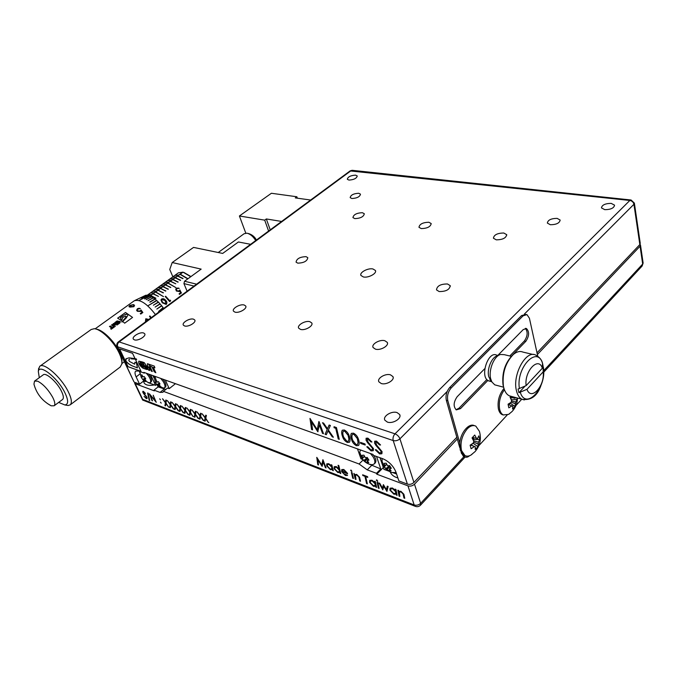 <?xml version="1.0" encoding="UTF-8"?>
<svg xmlns="http://www.w3.org/2000/svg" width="677" height="677" viewBox="0 0 677 677"><rect width="100%" height="100%" fill="white"/><g stroke="black" fill="none" stroke-linecap="round" stroke-linejoin="round"><path stroke-width="1.02" d="M372.934 268.964C367.941 267.787 359.165 272.56 360.968 275.488L363.363 276.952C368.339 278.179 377.199 273.364 375.397 270.453L372.934 268.964M384.824 340.709C379.78 339.185 371.072 344.246 373.112 347.546L375.481 349.171C380.508 350.745 389.3 345.651 387.261 342.367L384.824 340.709M309.838 321.668C305.302 320.28 296.721 325.282 298.692 328.184L300.554 329.42C305.065 330.85 313.713 325.815 311.742 322.929L309.838 321.668M244.16 304.988C240.081 303.728 231.636 308.627 233.514 311.183L234.995 312.148C239.057 313.451 247.57 308.517 245.683 305.97L244.16 304.988M447.505 283.976C440.634 283.951 436.97 285.931 436.504 289.891L439.136 291.55C446.016 291.592 449.706 289.621 450.197 285.652L447.505 283.976M306.072 256.659C299.987 256.871 296.653 258.69 296.061 262.143L297.762 263.15C303.855 262.964 307.206 261.144 307.815 257.692L306.072 256.659M503.79 233.015C497.409 233.1 493.956 234.834 493.423 238.219L496.258 239.836C502.647 239.776 506.125 238.05 506.684 234.657L503.79 233.015M428.854 222.251C422.829 222.428 419.528 224.112 418.97 227.311L421.272 228.589C427.305 228.428 430.614 226.744 431.198 223.545L428.854 222.251M362.39 212.705C356.686 212.959 353.529 214.592 352.929 217.596L354.816 218.62C360.528 218.375 363.693 216.75 364.311 213.737L362.39 212.705M390.485 374.838C385.408 373.154 376.734 378.367 378.892 381.836L381.244 383.52C386.305 385.264 395.055 380.017 392.905 376.564L390.485 374.838M557.112 218.375C551.129 218.443 547.871 220.017 547.354 223.08L550.333 224.73C556.333 224.679 559.6 223.114 560.15 220.033L557.112 218.375M358.751 193.267C353.606 193.546 350.745 195.001 350.161 197.625L351.871 198.513C357.016 198.243 359.885 196.787 360.486 194.164L358.751 193.267M193.512 319.163C189.797 317.877 181.512 322.777 183.391 325.172L184.584 325.967C188.291 327.287 196.618 322.345 194.739 319.976L193.512 319.163M397.086 412.589C391.644 410.6 382.446 416.33 384.891 420.231L387.362 422.084C392.787 424.14 402.07 418.369 399.633 414.493L397.086 412.589M611.196 203.379C605.246 203.455 601.997 204.962 601.455 207.898L604.764 209.667C610.722 209.616 613.988 208.11 614.564 205.165L611.196 203.379M355.577 175.14C350.661 175.453 347.902 176.832 347.301 179.27L348.943 180.082C353.868 179.777 356.635 178.398 357.244 175.952L355.577 175.14M143.617 332.991C140.037 331.62 131.431 336.799 133.403 339.169L134.41 339.854C137.981 341.267 146.638 336.046 144.658 333.693L143.617 332.991M136.339 358.962L135.045 358.641L132.548 353.318L119.541 348.883L128.012 366.697L141.002 371.351L135.349 359.199L134.52 359.106L136.652 359.504L136.339 358.962M148.238 382.767L150.218 382.649C151.216 381.405 150.632 379.12 148.449 375.794L146.367 373.264M141.942 374.965L140.808 375.151L141.908 374.863L143.075 376.996L144.184 376.522L145.75 378.756L144.633 379.23L146.13 380.906L145.022 381.176L145.42 380.339M142.593 376.624L141.205 377.301L142.754 379.518L145.022 381.176M141.205 377.301L139.894 372.147M392.161 472.529L396.104 472.546M386.609 464.507L384.891 466.123L384.096 463.339L386.178 463.22L387.709 465.962L389.52 465.497L391.331 468.281L389.52 468.746L391.078 470.743L388.987 470.845L389.52 469.313M384.891 466.123L383.867 465.81L385.67 468.577L388.987 470.845M382.107 458.481L382.065 462.264M533.307 354.536L522.94 352.091C519.919 350.83 516.686 351.651 513.251 354.553C505.389 362.864 502.097 373.357 503.4 386.025L503.696 387.447C504.788 391.678 506.641 394.463 509.282 395.817L511.77 396.494M511.321 356.364L504.221 354.655L500.531 354.486C494.007 356.051 488.261 370.327 490.74 378.976L491.9 381.972L494.743 384.841L496.503 385.306M542.395 367.518L543.191 366.663L542.641 363.854M526.139 385.628C524.074 371.199 538.596 355.933 542.353 368.22L526.139 385.628L518.049 389.03L518.921 392.711L525.081 386.102M542.353 368.22L542.522 363.202C541.668 359.749 539.417 357.05 535.761 355.112C526.037 349.51 512.066 375.058 516.5 390.874C517.558 395.131 519.394 397.932 522.009 399.286L524.328 399.946M503.451 415.018L502.055 414.586C500.269 413.647 499.051 411.734 498.382 408.832C497.299 401.182 499.169 394.395 503.976 388.454L503.036 384.985C501.818 373.103 504.898 363.253 512.286 355.45L512.32 355.425M491.307 381.236L488.794 376.81C486.67 369.414 491.57 357.244 497.172 355.89L499.211 355.036M498.12 355.493L496.639 355.137C488.261 350.559 479.654 376.302 488.142 380.643L490.055 381.261M297.338 198.183L296.864 196.762L271.401 193.267L239.404 215.98L245.776 233.116M268.6 231.052L264.699 220.152L239.404 215.98M296.864 196.762L295.29 197.904L310.641 200.028M281.615 221.447L266.34 218.95L264.699 220.152M270.233 229.85L266.34 218.95M526.985 389.317L543.149 371.893C545.095 385.882 531.064 401.326 526.985 389.317L518.921 392.711M543.191 366.663L543.149 371.893M389.114 465.615L389.986 466.301M390.714 467.426L389.52 468.746M386.694 468.89L389.673 466.098L385.67 468.577M389.842 468.391L390.35 466.935L389.91 466.258L387.379 469.356M384.934 465.615L386.525 464.287M388.877 465.683L389.165 466.123M145.538 378.502L144.633 379.23M143.143 379.611L145.2 378.062M145.377 378.291L143.609 379.949M140.808 375.151L141.586 377.385M141.501 376.945L142.458 376.336M142.754 379.518L145.115 377.944M151.064 381.989L151.157 381.921C152.232 380.423 151.403 377.817 148.686 374.102M381.887 453.734L379.628 453.945L375.261 449.765L376.268 449.773L379.442 452.888L380.948 452.701L381.041 451.271L375.879 445.246L374.601 443.029L374.694 441.192M379.687 453.886L375.354 449.765M380.516 444.924L379.535 444.823L376.767 442.132L375.71 442.216M374.601 443.029L374.643 441.243L376.488 441.099L380.559 444.992L379.475 444.882L376.708 442.191L375.667 442.259L376.64 445.094L382.082 451.652L381.879 453.742L379.628 453.945M375.879 445.246L374.542 443.088M381.041 451.271L375.82 445.305M380.948 452.701L380.982 451.331M371.885 441.929L370.92 441.827L368.186 439.161L367.103 439.28L368.076 442.115L373.476 448.623L373.289 450.713L371.098 450.916L366.773 446.769L367.755 446.769L370.903 449.858L372.375 449.68L372.46 448.242L367.34 442.267L366.062 440.067L366.147 438.214M371.157 450.857L366.858 446.769M368.186 439.161L367.146 439.238M366.062 440.067L366.096 438.273L367.89 438.129L371.927 441.996L370.861 441.886L368.119 439.221M367.34 442.267L366.003 440.126M372.46 448.242L367.281 442.326M372.375 449.68L372.401 448.301M373.289 450.713L371.098 450.916M365.199 444.95L360.773 443.384L360.536 442.403M365.216 445.034L360.714 443.443L360.46 442.369L364.979 443.96L365.216 445.034M357.202 438.434L353.8 434.262L352.353 434.532C351.659 435.996 351.812 437.968 352.802 440.456L356.094 444.603L357.583 444.366L358.057 442.445L357.261 438.374L353.8 434.262M353.859 434.202L352.404 434.482M357.642 444.307L358.057 442.445M358.116 442.386L357.261 438.374M351.752 439.898C350.661 437.114 350.542 434.939 351.397 433.365L353.487 433.162C355.958 434.507 357.583 436.462 358.361 439.018C359.385 441.776 359.479 443.926 358.632 445.466L356.517 445.652C354.088 444.332 352.497 442.411 351.752 439.898L351.693 439.957C350.601 437.173 350.483 434.989 351.338 433.415M356.517 445.652L356.457 445.703C354.029 444.391 352.438 442.47 351.693 439.957M358.632 445.466L356.457 445.703M348.029 435.235L344.644 431.097L343.247 431.359C342.562 432.806 342.723 434.778 343.73 437.266L346.996 441.379L348.435 441.15L348.9 439.221L348.088 435.176L344.644 431.097M344.703 431.037L343.298 431.308M348.494 441.091L348.9 439.221M348.96 439.161L348.088 435.176M342.697 436.707C341.597 433.932 341.462 431.757 342.3 430.191L344.331 429.997C346.759 431.334 348.376 433.272 349.163 435.81C350.212 438.569 350.314 440.71 349.476 442.242L347.428 442.419C345.033 441.116 343.459 439.212 342.697 436.707L342.638 436.767C341.538 433.991 341.403 431.816 342.24 430.25M347.428 442.419L347.369 442.47C344.974 441.176 343.4 439.271 342.638 436.767M349.476 442.242L347.369 442.47M339.253 439.238L338.288 438.899L335.707 428.202L334.099 427.644L334.108 426.747M335.648 428.262L334.04 427.703L334.049 426.73L336.444 427.559L339.27 439.322L338.229 438.95L335.707 428.202M326.356 434.659L325.146 434.228L327.236 429.446L322.607 422.778M333.304 437.122L332.322 436.775L328.117 430.716L326.322 434.719L325.087 434.287L327.177 429.497L322.48 422.736L323.589 423.117L327.499 428.753L329.124 425.029L330.384 425.461L328.379 430.03L333.372 437.224L332.263 436.834L328.057 430.775M327.499 428.753L329.149 425.038M312.562 429.76L311.555 429.472L309.981 418.42L317.242 429.624L318.901 421.5M311.615 429.421L310.058 418.445M318.038 431.698L311.496 421.737L312.579 429.836L311.555 429.472M323.471 433.635L322.557 433.305L319.451 424.902L317.758 431.681L311.437 421.788M317.242 429.624L319.002 421.534L323.504 433.72L322.497 433.365L319.392 424.953M149.405 364.404L150.209 366.147L151.97 366.756L154.229 371.648L155.778 372.68M153.315 367.323L154.872 367.789L154.263 366.088L149.312 364.378L150.15 366.189L151.919 366.807L154.17 371.69L155.82 372.756L153.315 367.323L154.898 367.763M149.016 366.824L151.386 371.182L149.016 366.824L149.575 370.539L148.788 370.26L145.462 365.58L147.146 369.21L146.088 369.303L142.729 362.093L144.252 362.618L148.119 368.102L147.408 363.71L148.948 364.243L152.3 371.504L151.386 371.182M152.257 371.428L151.436 371.131M147.476 363.735L148.119 368.102M142.822 362.119L146.088 369.303M147.197 369.591L146.147 369.261M145.462 365.58L148.788 370.26M149.566 370.471L148.847 370.217M138.827 361.163L138.887 361.12C138.328 363.287 139.69 365.631 142.982 368.144L142.923 368.186C139.64 365.673 138.269 363.329 138.827 361.163L142.382 361.967L142.83 363.287L140.249 362.466C139.784 363.481 140.444 364.886 142.221 366.672L143.846 367.247L140.96 363.794L143.651 364.742L145.707 369.168L142.923 368.186M145.673 369.1L142.982 368.144M141.053 363.828L142.094 365.478M143.846 367.247L143.262 365.825L142.153 365.436M140.257 362.457L142.855 363.261M126.193 358.624L125.854 361.044L128.486 363.786L132.235 365.885L130.678 365.123M137.423 367.831L132.235 365.885M134.935 362.237L134.672 364.175L134.909 362.229L136.399 362.745L137.431 367.865L132.21 365.902M129.603 359.132L129.155 359.385M134.545 359.081L131.211 358.861M136.627 359.436L135.349 359.199M135.028 358.607L129.011 357.828L125.93 358.835L125.829 361.061L126.658 362.237L130.653 365.14M129.569 359.157L128.732 360.079L129.468 361.45L134.672 364.175M132.734 358.895L131.186 358.878M133.657 358.979L132.709 358.912M133.631 359.005L134.52 359.106M119.584 348.9L128.038 366.672L140.985 371.309M630.786 199.969L352.446 170.342L351.109 170.672L119.152 341.919L394.996 433.83C393.244 435.87 392.652 438.121 393.202 440.566L117.18 346.624C116.41 344.821 116.766 343.273 118.263 341.97L119.152 341.919C117.527 343.366 117.062 345.067 117.756 347.013L133.86 381.633M634.4 203.337L640.247 243.356L639.833 244.575L633.934 204.285C633.41 202.169 632.047 200.9 629.847 200.46L350.077 170.934L118.314 341.936M413.926 482.43C411.954 484.19 409.78 484.749 407.385 484.106L393.202 440.566C395.639 441.15 397.881 440.566 399.929 438.823L413.926 482.43L456.823 437.266M144.768 372.697L144.218 373.12L143.871 372.375L373.035 454.453L373.34 455.333L382.852 458.752C389.013 461.494 393.388 465.945 395.969 472.114L398.88 480.932L407.385 484.106M144.218 373.12L138.286 370.988L135.671 371.106C134.681 372.113 134.833 374.042 136.136 376.911L139.572 384.164L143.676 380.973L145.394 381.6M143.177 379.924L143.676 380.973M139.403 371.394L139.927 372.959M537.013 352.827L639.833 244.575M396.595 474.018L393.481 472.868M388.894 471.184L383.952 469.364L380.017 457.737M149.067 382.954L155.566 385.348L150.683 374.813M155.566 385.348L156.683 384.468M134.554 382.285L139.572 384.164M190.753 276.715L183.018 272.179L178.415 272.806L147.205 295.265M149.829 295.967L151.521 294.715L149.795 295.959M151.521 294.715L147.654 294.96L151.783 294.554L154.026 292.904L151.538 294.74M154.026 292.904L150.404 292.98L154.288 292.752L156.522 291.102L154.28 292.726M156.522 291.102L152.647 291.372L156.785 290.949L159.01 289.307L156.539 291.127M159.01 289.307L155.371 289.409L159.273 289.155L161.49 287.513L159.264 289.13M161.49 287.513L157.843 287.623L161.752 287.37L163.961 285.736L161.744 287.336M163.961 285.736L160.06 286.032L164.223 285.584L166.424 283.959L163.978 285.762M166.424 283.959L162.514 284.264L166.686 283.807L168.878 282.191L166.44 283.985M168.878 282.191L164.96 282.504L169.132 282.038L171.323 280.422L169.123 282.013M171.323 280.422L167.642 280.574L171.577 280.278L173.761 278.67L171.569 280.244M173.761 278.67L169.825 279L174.014 278.518L176.198 276.944L174.006 278.492M172.457 277.147L176.198 276.944L172.246 277.257L176.443 276.766L178.601 275.167L176.426 276.741M178.601 275.167L174.894 275.353L178.855 275.023L182.849 272.137M182.815 272.129L178.846 274.997M118.035 324.308L115.208 322.311L114.565 322.937L116.046 323.97L113.601 323.471L113.135 323.809L113.939 325.493L112.534 324.537L111.527 324.977L114.354 326.974L115.259 326.322L114.252 324.215L117.129 324.96L118.035 324.308M122.3 321.854L122.715 321.49L124.678 323.174L132.565 317.428L125.533 312.478L117.637 318.173L122.469 321.287L121.733 321.964L122.3 321.854M140.257 313.586L142.018 312.3L141.036 310.921L140.52 311.454L137.313 311.293L136.636 310.278L137.439 308.695L140.359 308.568L137.896 309.076L137.329 310.269L137.795 310.963L140.105 310.955L141.002 309.914L142.864 312.512L140.74 314.06L140.257 313.586L142.009 312.317M126.337 306.461L95.118 328.853M155.431 314.56C147.044 303.618 140.004 299.022 134.3 300.766L126.447 306.385M133.428 304.582L134.537 305.276L133.919 306.698L129.916 307.104L128.977 306.656L129.713 305.445L133.428 304.582L134.537 305.285M150.743 318.012L149.499 316.294L149.964 315.956L151.208 317.674M145.42 321.939L145.758 318.825L148.695 319.4L145.843 318.774M119.38 322.108L117.9 323.521L118.238 324.156L119.922 322.937L120.32 321.541L117.096 320.949L115.428 322.15L117.155 323.31L118.754 322.15L116.706 322.024L117.68 321.321L119.347 321.93M119.33 322.489L119.347 321.939M112.374 327.338L110.486 326.018L109.454 326.466L111.553 327.913L110.647 328.751L111.231 329.242L114.134 327.135L113.414 326.585L112.424 327.524L110.537 326.255L109.649 326.585M255.72 240.555C253.156 236.459 250.236 233.997 246.978 233.184L244.084 233.743L218.239 252.504M47.508 403.594L51.164 405.802L54.143 405.785C55.404 404.474 54.879 401.571 52.569 397.069C48.042 389.326 43.083 384.028 37.684 381.185L34.544 381.109L33.943 384.13L34.916 387.337M62.487 399.54L62.639 399.43C63.934 398.093 63.443 395.173 61.175 390.68C56.64 381.676 45.706 372.122 43.176 374.872L34.713 380.99M120.142 367.078L121.818 364.031C122.173 361.256 121.285 357.591 119.144 353.03C113.863 341.53 100.797 328.853 94.188 328.726L91.167 329.513L39.994 366.13M38.555 369.38L39.723 366.325C43.7 361.992 60.93 377.021 67.996 391.188C71.517 398.203 72.261 402.747 70.23 404.829L68.182 405.506L66.211 405.176M163.682 308.467L163.064 307.62L158.613 311.412M163.081 307.612L161.786 305.902L156.827 309.05L161.575 305.632L156.827 309.05M161.575 305.632L159.967 303.761L155.143 307.062L159.967 303.761L158.536 302.221L153.383 305.2L158.3 302.001L153.383 305.2M155.143 307.062L160.195 303.998M158.52 302.23L156.59 300.385L148.043 305.716L156.827 300.596M156.59 300.385L155.101 299.141L149.998 302.187L154.864 298.955L153.383 297.897L147.958 300.715L153.146 297.736L147.958 300.715M153.146 297.736L151.479 296.746L146.207 299.666L151.707 296.873M151.479 296.746L150.099 296.077L144.743 298.955L149.879 295.993L148.585 295.544L139.335 300.385L148.381 295.485L147.18 295.265L141.51 298.066L147.002 295.24L145.919 295.24L140.207 298.075L145.758 295.257L134.808 300.503M183.856 272.425L190.956 276.563M96.278 329.157C102.599 329.623 114.531 341.352 119.406 351.947C121.42 356.237 122.249 359.69 121.911 362.305L121.894 362.55M58.662 402.409L64.84 404.956C68.631 404.474 68.555 400.2 64.603 392.11C57.283 377.444 39.148 363.405 38.327 371.521L39.291 377.681M121.784 322.015L126.04 317.174L125.956 316.218L124.475 316.514L122.215 317.945L122.334 319.197L121.437 319.84L120.218 317.725L123.392 315.49M154.915 376.327L156.116 380.076L154.948 380.279L155.312 382.446L156.886 384.697L159.205 386.389L159.611 385.518M162.429 387.989L164.519 387.862C165.543 386.601 164.968 384.291 162.793 380.956L160.669 378.392M154.153 376.057L153.984 377.326M154.948 380.279L156.099 379.992L157.284 382.166L158.435 381.693L160.009 383.961L158.934 384.875L160.364 386.127L159.205 386.389M369.972 464.363L372.325 464.752L374.178 463.982C375.413 462.399 375.007 459.962 372.959 456.645L370.387 453.497M360.528 449.968L359.724 452.228L360.012 453.971M364.387 456.526L362.737 458.041L361.941 455.316L363.921 455.172L365.419 457.855L367.162 457.39L368.957 460.123L367.213 460.588L368.77 462.569L366.782 462.687L367.306 461.232M362.737 458.041L361.78 457.754L363.566 460.47L366.782 462.687M504.407 389.74C500.159 395.715 498.568 402.197 499.634 409.187C500.295 412.09 501.522 414.011 503.299 414.942L508.605 414.383L509.459 413.782M508.774 404.77L510.314 403.221L515.053 406.479L512.548 409.026L512.811 406.208L508.165 404.575M511.042 396.29L510.069 397.204L511.634 400.564L511.143 402.282L508.063 404.203L508.833 407.833L511.905 405.912M508.072 404.22L508.605 403.907M472.986 439.559L472.368 437.596M474.34 425.647C468.975 422.736 460.614 432.535 459.768 442.961L460.25 450.129L463.153 454.766L465.175 455.646M479.434 431.367L475.829 426.146C473.164 424.885 470.295 425.799 467.24 428.88C461.926 435.455 460.013 442.673 461.502 450.543L464.938 455.519C466.749 456.484 468.746 456.332 470.93 455.071L471.962 454.369M473.688 440.989L478.453 442.132L477.886 446.634L476.667 448.149L475.229 449.511L475.313 446.786L470.447 445.017M478.453 442.132L479.798 439.407L478.842 435.844L477.488 438.569L476.481 438.374L474.738 435.032L472.047 437.909L473.798 441.252L473.333 443.037L470.117 445.204L471.107 448.775L474.306 446.6M470.591 444.933L475.313 446.786M472.538 437.427L476.481 438.374M477.979 443.909L473.502 442.157M477.886 446.634L473.054 443.249M471.192 445.17L472.791 443.452M479.798 439.407L473.942 439.669L473.358 440.295M473.942 439.669L473.384 437.63M477.488 438.569L476.6 438.357M152.9 375.608L154.009 378.003M157.284 385.078L158.122 386.897L165.857 389.436M142.847 400.141L142.678 399.354L414.18 504.957L407.96 485.866L376.767 474.179L376.471 473.316L367.23 469.863L359.072 463.99L163.445 391.357L167.591 388.048L169.233 388.649L165.315 380.051M165.374 387.185L165.467 387.117C166.559 385.594 165.747 382.97 163.022 379.23M376.539 456.484L380.787 468.958L367.848 463.601M362.584 459.421L360.976 458.828L357.49 448.885M375.083 463.076L375.168 462.992C376.42 461.384 375.989 458.896 373.873 455.528M537.386 354.536L640.07 246.208L640.493 244.998L640.01 244.355M464.43 456.738L463.423 456.408L461.079 452.244M459.768 447.641L446.346 400.335C445.424 395.537 446.558 391.238 449.773 387.439L521.595 315.55L526.046 314.407M407.96 485.866C410.347 486.509 412.53 485.951 414.493 484.199L457.322 439.009M331.865 465.006L333.279 470.701L332.356 469.559L330.427 469.686L326.678 465.878L326.763 463.838L328.734 463.72L331.417 465.793L331.146 464.735L331.865 465.006M347.453 473.248L347.614 473.773L342.291 471.725L343.434 473.57L347.58 475.313L345.405 475.474L341.623 471.598L341.75 469.559L343.806 469.474L347.453 473.248M350.686 470.523L351.084 470.117L351.93 471.387L350.737 470.109M362.804 475.508L362.644 474.789L367.594 476.667L367.755 477.387L365.698 476.6L367.332 483.852L366.579 483.564L364.937 476.312L362.804 475.508L362.72 474.814M378.358 488.117L377.106 482.269L377.876 482.566L379.128 488.413L378.358 488.117L377.182 482.303M382.784 489.826L378.959 482.98L379.755 483.285L382.446 488.092L383.436 484.681L386.44 489.683L387.269 486.154L388.141 486.484L386.956 491.434L383.825 486.382L382.784 489.826L379.078 483.023M399.049 496.106L397.873 490.199L398.677 490.503L398.871 491.477L400.869 491.24L403.907 494.286L404.744 498.306L403.941 498.001L403.094 493.973L401.072 491.993L399.413 492.035L399.845 496.419L399.049 496.106L397.949 490.224M199.952 415.974L197.007 411.87L200.045 415.509L200.536 413.215L201.204 413.469L200.604 416.279L203.743 420.645L200.502 416.744L199.977 419.198L199.317 418.936L200.003 415.923L197.125 411.921M189.805 412.09L186.886 408.028L189.898 411.624L190.347 409.34L190.999 409.585L190.449 412.395L192.979 416.49L190.355 412.852L189.882 415.289L189.23 415.043L189.865 412.039L187.004 408.07M179.879 408.282L176.976 404.262L179.964 407.825L180.37 405.548L181.004 405.794L180.514 408.586L183.602 412.868L180.429 409.043L179.997 411.472L179.363 411.227L179.938 408.239L177.103 404.313M170.164 404.558L167.287 400.581L170.232 404.11L170.596 401.842L171.23 402.079L170.782 404.854L173.845 409.094L170.706 405.311L170.316 407.732L169.699 407.495L170.215 404.516L167.405 400.632M160.407 402.113L161.211 403.12L160.407 402.113M155.245 400.716L153.18 395.224L156.269 402.307L150.421 395.385L152.494 400.843L151.995 400.657L149.389 393.786L155.245 400.716L153.264 395.258M143.38 391.348L145.47 393.439L143.617 391.966L143.372 392.702L146.968 397.204L147.061 398.601L146.342 398.618L144.091 396.375L146.13 398.017L146.503 397.06L142.906 392.558L142.788 391.357L143.38 391.348M158.122 386.897L154.009 390.147L160.034 392.406L162.895 392.296L163.445 391.357M154.009 390.147L154.348 390.883L135.239 383.724L142.678 399.354M147.611 392.956L148.128 393.151L149.719 400.598L149.211 400.395L147.611 392.956M159.654 398.812L160.466 399.819L159.654 398.812M165.383 402.73L162.514 398.77L165.45 402.273L165.789 400.014L166.415 400.251L165.992 403.027L168.488 407.029L165.924 403.475L165.552 405.895L164.934 405.658L165.433 402.688L162.632 398.812M174.996 406.412L172.11 402.417L175.072 405.955L175.453 403.687L176.088 403.924L175.622 406.716L178.694 410.973L175.538 407.165L175.131 409.593L174.505 409.348L175.055 406.369L172.229 402.46M184.821 410.177L181.91 406.132L184.906 409.72L185.329 407.436L185.972 407.681L185.456 410.482L188.553 414.781L185.371 410.939L184.914 413.376L184.271 413.122L184.872 410.127L182.028 406.183M194.849 414.019L191.913 409.94L194.942 413.554L195.416 411.269L196.076 411.514L195.501 414.324L198.623 418.674L195.408 414.789L194.9 417.235L194.248 416.981L194.908 413.969L192.04 409.983M205.106 417.946L202.144 413.825L205.207 417.481L205.715 415.179L206.392 415.441L205.766 418.259L208.313 422.414L205.664 418.716L205.114 421.179L204.446 420.916L205.156 417.895L202.271 413.867M395.943 489.463L397.128 495.369L396.155 494.168L393.912 494.218L389.901 490.173L390.037 488.193L392.44 488.024L395.368 490.25L395.148 489.158L395.943 489.463M376.412 480.298L376.852 479.9L377.707 481.186L376.471 479.891M375.354 481.601L376.615 487.44L375.659 486.264L373.526 486.34L369.591 482.371L369.71 480.374L371.978 480.221L374.821 482.396L374.584 481.305L375.354 481.601M355.256 479.189L353.91 473.418L354.875 474.653L356.677 474.382L359.572 477.293L360.519 481.22L359.775 480.932L358.827 477.014L356.897 475.119L355.433 475.144L355.992 479.477L355.256 479.189L353.995 473.451M352.742 478.216L351.397 472.461L352.133 472.741L353.479 478.504L352.742 478.216L351.473 472.487M338.805 465.548L340.776 473.595L339.846 472.444L337.874 472.563L334.099 468.729L334.201 466.69L336.19 466.563L338.915 468.662L338.085 465.277L338.805 465.548M322.904 459.691L326.077 467.917L325.383 467.646L323.259 461.993L322.108 466.377L317.758 459.632L318.512 464.989L317.801 464.718L316.768 457.356L321.753 465.006L322.904 459.691M169.233 388.649L175.453 383.681M380.787 468.958L376.471 473.316M376.767 474.179L383.334 467.528M397.898 477.962C394.395 476.98 391.975 475.271 390.637 472.817L390.206 471.844M363.075 460.022L359.072 463.99M154.432 384.925C149.295 385.89 145.868 385.264 144.159 383.047L143.549 381.066M134.605 382.302L135.239 383.724M414.493 484.199L420.637 503.324L463.99 456.594M145.098 393.371L143.617 391.966M147.07 398.584L146.342 398.618M146.401 398.575L144.167 396.367M146.596 398L146.503 397.06M146.554 397.018L143.702 393.786M143.752 393.743L142.906 392.558M142.957 392.516L142.83 391.323M149.702 400.522L149.211 400.395M149.262 400.352L147.679 392.982M156.209 402.214L150.421 395.385M152.46 400.767L151.995 400.657M152.054 400.615L149.473 393.819M165.84 400.031L165.45 402.273M168.979 407.148L168.488 407.029M168.548 406.987L165.924 403.475M165.56 405.828L164.934 405.658M164.993 405.608L165.433 402.688M170.646 401.859L170.232 404.11M173.777 409.001L173.287 408.883M173.337 408.84L170.706 405.311M170.325 407.672L169.699 407.495M169.749 407.452L170.215 404.516M175.504 403.704L175.072 405.955M178.626 410.88L178.136 410.753M178.186 410.711L175.538 407.165M175.14 409.534L174.505 409.348M174.556 409.306L175.055 406.369M180.412 405.565L179.964 407.825M183.535 412.775L183.027 412.648M183.086 412.598L180.429 409.043M180.006 411.413L179.363 411.227M179.413 411.184L179.938 408.239M185.371 407.452L184.906 409.72M188.485 414.688L187.978 414.561M188.037 414.51L185.371 410.939M184.923 413.308L184.271 413.122M184.322 413.08L184.872 410.127M190.389 409.357L189.898 411.624M193.495 416.626L192.979 416.49M193.038 416.448L190.355 412.852M189.89 415.229L189.23 415.043M189.289 414.993L189.865 412.039M195.458 411.286L194.942 413.554M198.556 418.581L198.039 418.445M198.09 418.394L195.408 414.789M194.917 417.167L194.248 416.981M194.307 416.93L194.908 413.969M200.578 413.232L200.045 415.509M203.675 420.552L203.151 420.417M203.202 420.375L200.502 416.744M199.994 419.131L199.317 418.936M199.376 418.894L200.003 415.923M205.757 415.196L205.207 417.481M208.846 422.55L208.313 422.414M208.372 422.363L205.664 418.716M205.123 421.111L204.446 420.916M204.496 420.874L205.156 417.895M404.728 498.221L403.941 498.001M403.991 497.942L403.094 493.973M403.153 493.914L401.072 491.993M401.123 491.934L399.455 491.993M399.828 496.326L399.1 496.046M397.103 495.276L396.333 495.056M396.383 494.997L396.155 494.168M396.206 494.108L393.912 494.218M393.972 494.159L389.901 490.173M389.96 490.114L390.037 488.193M395.224 489.183L395.368 490.25M392.702 488.718L390.764 488.887L390.68 490.453L393.701 493.474L395.563 493.415L395.723 491.688L392.702 488.718L390.824 488.828M395.723 491.688L392.652 488.777M395.622 493.355L395.664 491.747M383.36 484.656L382.446 488.092M387.312 486.162L386.44 489.683M386.897 491.333L383.825 486.382M377.732 481.161L377.301 481.212M377.36 481.152L376.471 480.247M379.112 488.329L378.418 488.058M376.598 487.355L375.845 487.144M375.904 487.085L375.659 486.264M375.718 486.204L373.526 486.34M373.577 486.281L369.591 482.371M369.65 482.312L369.71 480.374M374.66 481.339L374.821 482.396M375.066 485.544L375.193 483.818L372.248 480.898L370.48 481M370.344 482.633L373.298 485.604L375.05 485.561L375.143 483.877L372.189 480.958L370.421 481.059L370.344 482.633M367.729 477.302L365.698 476.6M367.315 483.767L366.579 483.564M366.638 483.505L364.937 476.312M364.996 476.261L362.864 475.449M360.502 481.135L359.775 480.932M359.834 480.882L358.827 477.014M358.886 476.955L356.897 475.119M356.948 475.059L355.476 475.11M355.975 479.384L355.307 479.13M351.608 471.353L350.745 470.464M353.462 478.419L352.802 478.165M347.589 473.68L342.291 471.725M347.487 475.432L345.405 475.474M345.465 475.415L341.623 471.598M341.682 471.547L341.792 469.516M344.094 470.143L342.367 470.261L342.147 471.031L346.658 472.766L344.094 470.143L342.41 470.227M346.658 472.766L344.043 470.202M340.759 473.511L340.057 473.316M340.116 473.265L339.846 472.444M339.905 472.394L337.874 472.563M337.933 472.512L334.099 468.729M334.159 468.679L334.201 466.69M338.161 465.302L338.915 468.662M339.245 471.793L339.329 470.058L336.494 467.24L334.903 467.333M334.802 468.983L337.645 471.844L339.228 471.801L339.27 470.117L336.444 467.299L334.861 467.375L334.802 468.983M333.253 470.608L332.568 470.422M332.627 470.371L332.356 469.559M332.415 469.508L330.427 469.686M330.478 469.626L326.678 465.878M326.729 465.818L326.763 463.838M331.231 464.761L331.417 465.793M331.747 468.916L331.832 467.181L329.022 464.388L327.465 464.464M327.363 466.123L330.19 468.966L331.73 468.933L331.772 467.232L328.963 464.439L327.414 464.515L327.363 466.123M326.043 467.824L325.383 467.646M325.442 467.595L323.259 461.993M322.159 466.326L317.758 459.632M318.503 464.913L317.801 464.718M317.86 464.667L316.836 457.39M322.946 459.708L321.753 465.006M508.156 404.55L512.811 406.208M515.053 406.479L515.324 403.661L511.16 402.189M511.448 401.055L515.815 401.96L517.033 399.557L511.33 399.811M515.324 403.661L515.815 401.96M511.169 397.441L514.156 398.025L513.758 397.035M515.561 397.526L515.062 398.33L514.156 398.025M515.062 398.33L510.128 397.323M511.245 399.608L510.796 397.458M516.813 397.864L517.033 399.557M487.855 380.449L460.495 408.629L456.273 409.89C453.167 406.496 453.48 402.087 457.195 396.688L484.842 368.593M497.807 355.417L523.219 329.597L526.461 328.531C529.499 331.713 529.296 335.97 525.851 341.301L511.245 356.339M486.873 379.543L459.014 408.197L456.01 409.737M525.335 328.387C528.009 331.832 527.696 336.029 524.387 340.971L509.781 355.992M459.768 442.961L447.836 400.776C446.913 395.96 448.056 391.661 451.263 387.862L523.076 315.854L526.951 314.593L529.422 318.266L537.75 356.187M469.516 455.748C467.849 457.229 466.301 457.61 464.871 456.89L463.153 454.766M521.772 399.218L515.967 405.506M507.098 415.111L478.834 445.694M364.531 460.766L367.493 458.041L363.566 460.47M368.381 459.336L367.213 460.588M366.849 457.483L367.577 458.101M366.655 457.542L367.002 458.075M362.77 457.542L364.294 456.298M367.67 458.253L365.191 461.223M367.738 460.03L368.119 458.964M157.301 384.798L159.417 383.19M156.886 384.697L159.323 383.064M159.78 383.673L158.858 384.434M156.768 381.752L155.727 382.539M155.651 382.099L156.641 381.464M159.586 383.427L157.783 385.154M165.213 300.647L162.031 299.496L161.6 300.156L162.717 302.475L165.814 303.787L165.213 300.647M161.6 300.156L162.641 302.594L165.814 303.787M161.532 299.183C163.098 298.532 164.452 298.955 165.586 300.436C166.965 301.79 167.143 303.11 166.144 304.405L162.26 302.805L160.931 300.013L161.532 299.183M161.558 299.022C163.149 298.379 164.519 298.811 165.662 300.317C167.058 301.68 167.253 303.017 166.254 304.337M170.35 300.241L170.477 301.003L169.665 301.603L165.213 296.56L165.653 296.238L169.58 300.808L170.452 300.156L170.587 300.926L169.665 301.603M170.452 300.156L169.58 300.808M169.69 300.715L165.653 296.238M179.786 290.035L181.377 292.98L179.481 294.377L179.066 293.818L180.734 292.599L179.786 291.127M179.87 291.017L179.38 291.542L176.384 291.025L175.715 289.223L176.46 288.148L179.261 288.343L176.917 288.622L176.358 289.511L176.773 290.865L178.931 291.076L179.862 289.908L181.377 292.98M175.715 289.223L176.426 288.309L178.271 288.004M181.495 292.904L179.49 294.377M176.409 289.341L176.773 290.865M176.841 290.721L179.016 290.958M179.066 293.818L180.734 292.599M111.553 327.913L110.69 328.819M114.066 327.177L113.457 326.771L112.424 327.524M114.633 323.022L115.208 322.311M116.046 323.97L113.601 323.471M113.228 324.004L113.66 323.699M113.939 325.493L112.06 324.588M115.234 326.331L114.252 324.215M117.967 324.351L115.259 322.54M118.627 322.244L117.908 321.905M116.706 322.024L117.299 322.633L117.959 322.15M119.372 322.658L117.84 323.834M120.32 321.541L117.096 320.949M115.623 322.277L117.146 321.177M126.125 316.675L124.898 318.909M122.74 321.499L126.227 318.004L127.818 315.389L127.885 314.593L127.031 314.136L124.399 315.059M120.286 317.826L123.426 315.626M124.441 319.434L124.864 318.782M124.035 319.857L124.416 319.324M123.51 320.39L124.018 319.756M123.002 320.89L122.537 321.33M123.493 320.306L122.986 320.813M127.648 314.272L126.98 313.933L124.365 314.915M127.885 314.593L127.598 314.052M132.548 317.437L125.541 312.503L117.671 318.182M137.338 310.286L137.803 310.988L140.105 310.971L141.002 309.931L142.855 312.52M136.619 310.176L137.439 308.72L139.25 308.23M148.297 319.815L146.173 319.409L145.91 321.575M145.758 321.203L146.173 319.409M151.191 317.682L149.947 315.964M132.963 304.912L130.069 305.488L129.561 306.351L133.454 306.503L133.894 305.471L132.963 304.912M133.471 306.529L130.382 306.774M129.603 306.419L130.39 306.799M128.943 306.605L129.73 305.479L133.437 304.608M147.137 295.282L141.569 298.066M140.3 298.058L145.775 295.282M148.051 305.725L156.582 300.402M149.778 302.018L154.864 298.98M146.232 299.683L151.487 296.771M144.565 298.879L149.896 296.018M139.174 300.343L148.39 295.519M151.783 294.554L147.865 294.85M150.421 293.006L154.043 292.929M152.909 291.22L156.785 290.949M159.027 289.333L155.338 289.477M157.859 287.657L161.507 287.547M164.223 285.584L160.271 285.922M162.776 284.112L166.686 283.807M165.222 282.36L168.886 282.216M167.659 280.6L171.332 280.447M170.088 278.856L173.769 278.696M155.913 298.202L150.734 295.519L152.977 293.86L158.435 296.374L153.23 293.683L155.482 292.058L163.538 296.661L155.515 292.066M163.538 296.661L155.727 291.872L157.969 290.255L163.182 292.921L158.223 290.078L160.457 288.461L165.67 291.118L160.703 288.284L162.929 286.676L168.141 289.316L163.182 286.498L165.4 284.899L170.612 287.53L165.645 284.721L167.854 283.121L175.91 287.64L167.896 283.13M150.506 295.68L155.676 298.379L150.463 295.671L149.955 296.044M158.418 296.382L153.01 293.869M163.419 292.752L158.012 290.264M165.899 290.949L160.491 288.47M168.378 289.147L162.971 286.684M170.841 287.361L165.433 284.907M175.91 287.64L168.116 282.969M175.766 283.781L170.553 281.175L175.749 283.798L170.308 281.353L168.099 282.944M178.186 282.021L172.99 279.415L177.958 282.191L172.745 279.593L170.553 281.175M180.632 280.244L175.419 277.663L180.395 280.422L175.174 277.841L172.99 279.415M183.061 278.484L177.839 275.911L182.815 278.662L177.602 276.089L175.419 277.663M174.92 275.378L178.618 275.2M177.839 275.911L180.014 274.346L187.749 278.899M187.978 278.738L180.268 274.202L183.018 272.179M187.994 278.729L180.048 274.354M194.02 286.083L183.916 283.587L184.559 281.234L196.601 284.179M250.625 244.312L238.397 241.977L222.691 253.426L193.537 247.41L172.212 262.532L169.749 269.471L172.863 276.8M172.212 262.532L201.162 269.116L184.559 281.234M183.916 283.587L187.106 291.186M519.42 388.623C515.662 367.586 537.69 344.728 542.641 363.786M543.436 367.442C546.923 387.582 525.919 410.812 520.283 392.313M524.353 314.111L633.934 204.285L634.374 203.108L631.074 200.003L629.847 200.46L394.996 433.83C397.331 434.812 398.973 436.47 399.929 438.823L447.184 391.45M133.978 381.87L117.079 346.404M140.037 373.899L136.136 376.911M543.682 370.717L642.676 264.038L640.07 246.208M164.164 389.123L160.034 392.406M371.546 465.548L367.23 469.863M142.644 400.056L415.094 506.252L414.18 504.957C416.55 505.626 418.699 505.084 420.637 503.324L420.485 505.211L465.133 457.017M543.682 372.257L642.16 265.985L643.091 262.803L640.527 245.235M420.485 505.211C418.928 506.718 417.125 507.065 415.094 506.252L415.644 506.464M459.014 408.197L460.495 408.629M524.387 340.971L525.851 341.301M446.346 400.335L447.836 400.776M461.443 453.548L462.069 453.751M521.595 315.55L523.076 315.854M449.773 387.439L451.263 387.862M142.83 379.56L149.168 382.962M381.701 460.352L384.231 466.952C386.787 470.43 390.18 472.428 394.42 472.952M503.036 384.985L503.4 386.025M491.663 381.684L488.549 380.863M489.784 379.374L491.9 381.972M543.445 367.366L543.69 370.962M540.889 385.678C537.199 396.163 530.903 400.699 522.009 399.286L509.282 395.817M494.743 384.841L503.553 387.185M151.157 381.921L150.218 382.649M352.133 170.308L350.144 170.883M399.929 415.424L399.633 414.493M393.142 377.334L392.905 376.564M506.777 235.097L506.684 234.657M450.34 286.202L450.197 285.652M245.853 306.402L245.683 305.97M311.936 323.471L311.742 322.929M387.472 343.044L387.261 342.367M375.549 270.969L375.397 270.453M33.943 384.13C36.397 393.295 41.779 400.327 50.098 405.218L51.164 405.802M38.327 371.521L38.665 368.263M156.954 384.739L163.419 388.192M359.724 452.228L362.22 458.93C364.691 462.289 367.975 464.227 372.079 464.761M508.605 414.383L511.939 411.624C515.527 407.816 517.372 403.289 517.473 398.051M470.93 455.071L475.068 451.601C480.01 445.821 481.499 439.221 479.536 431.799M463.686 455.105L464.938 455.519M476.803 438.349L477.285 438.459M134.655 383.3L142.576 399.921M642.16 265.985L643.125 263.04M514.258 398.025L514.681 398.101M502.055 414.586L503.299 414.942M525.724 328.37L526.461 328.531M463.423 456.408L464.871 456.89M375.168 462.992L374.178 463.982M153.992 376.674L155.515 382.818M165.467 387.117L164.519 387.862M64.84 404.956L68.182 405.506M120.413 366.875L70.23 404.829M62.639 399.43L54.143 405.785M256.439 240.03C254.628 236.654 251.869 234.454 248.163 233.447M124.365 361.696L121.868 363.583"/></g></svg>
